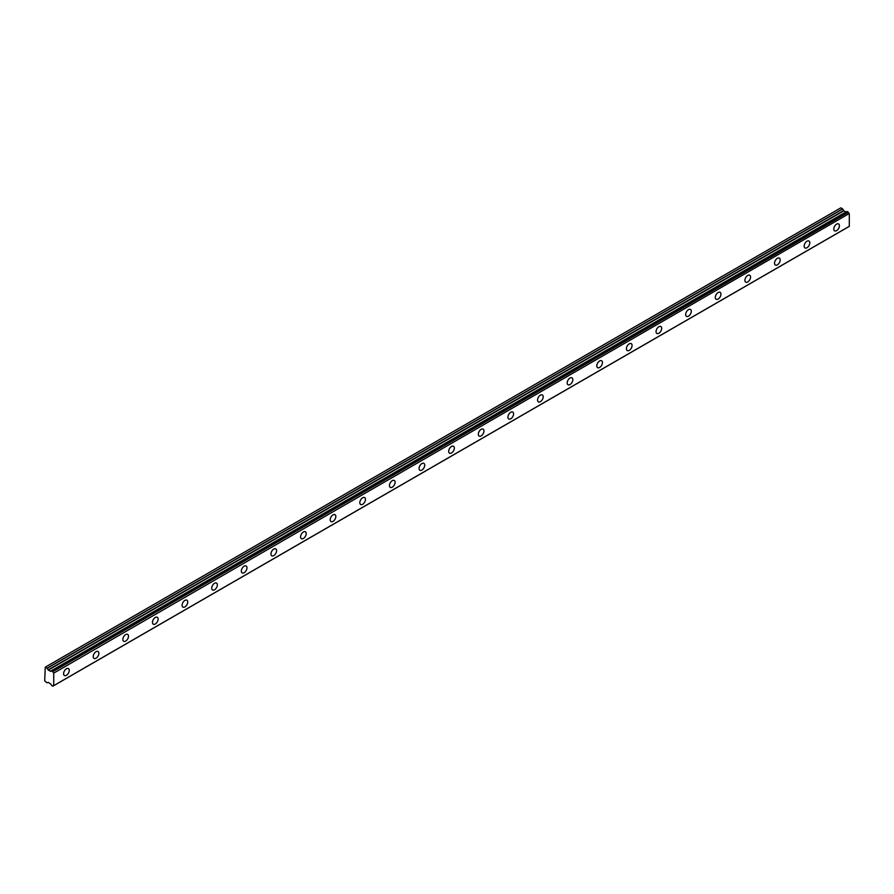 <?xml version="1.0" encoding="UTF-8"?>
<svg xmlns="http://www.w3.org/2000/svg" width="894" height="894" viewBox="0 0 894 894"><rect width="100%" height="100%" fill="white"/><g stroke="black" fill="none" stroke-linecap="round" stroke-linejoin="round"><path stroke-width="1.34" d="M836.605 230.652A3.989 2.302 120 0 0 839.209 227.132A3.989 2.302 120 0 0 838.594 223.936A3.989 2.302 120 0 0 836.605 224.137A3.989 2.302 120 0 0 834.001 227.646A3.989 2.302 120 0 0 834.605 230.842A3.989 2.302 120 0 0 836.605 230.652M66.424 675.305A3.989 2.302 120 0 0 69.028 671.796A3.989 2.302 120 0 0 68.413 668.589A3.989 2.302 120 0 0 66.424 668.79A3.989 2.302 120 0 0 63.82 672.31A3.989 2.302 120 0 0 64.424 675.506A3.989 2.302 120 0 0 66.424 675.305M96.049 658.207A3.989 2.302 120 0 0 98.653 654.687A3.989 2.302 120 0 0 98.038 651.491A3.989 2.302 120 0 0 96.049 651.692A3.989 2.302 120 0 0 93.434 655.201A3.989 2.302 120 0 0 94.049 658.397A3.989 2.302 120 0 0 96.049 658.207M125.663 641.099A3.989 2.302 120 0 0 128.278 637.59A3.989 2.302 120 0 0 127.663 634.394A3.989 2.302 120 0 0 125.663 634.584A3.989 2.302 120 0 0 123.059 638.104A3.989 2.302 120 0 0 123.674 641.3A3.989 2.302 120 0 0 125.663 641.099M155.288 624.001A3.989 2.302 120 0 0 157.892 620.481A3.989 2.302 120 0 0 157.288 617.285A3.989 2.302 120 0 0 155.288 617.486A3.989 2.302 120 0 0 152.684 621.006A3.989 2.302 120 0 0 153.299 624.202A3.989 2.302 120 0 0 155.288 624.001M184.913 606.903A3.989 2.302 120 0 0 187.517 603.383A3.989 2.302 120 0 0 186.902 600.187A3.989 2.302 120 0 0 184.913 600.388A3.989 2.302 120 0 0 182.309 603.897A3.989 2.302 120 0 0 182.912 607.093A3.989 2.302 120 0 0 184.913 606.903M214.538 589.794A3.989 2.302 120 0 0 217.141 586.285A3.989 2.302 120 0 0 216.527 583.078A3.989 2.302 120 0 0 214.538 583.279A3.989 2.302 120 0 0 211.934 586.799A3.989 2.302 120 0 0 212.537 589.995A3.989 2.302 120 0 0 214.538 589.794M244.163 572.696A3.989 2.302 120 0 0 246.766 569.176A3.989 2.302 120 0 0 246.152 565.98A3.989 2.302 120 0 0 244.163 566.181A3.989 2.302 120 0 0 241.548 569.69A3.989 2.302 120 0 0 242.162 572.886A3.989 2.302 120 0 0 244.163 572.696M273.776 555.587A3.989 2.302 120 0 0 276.391 552.079A3.989 2.302 120 0 0 275.777 548.882A3.989 2.302 120 0 0 273.776 549.072A3.989 2.302 120 0 0 271.173 552.593A3.989 2.302 120 0 0 271.787 555.789A3.989 2.302 120 0 0 273.776 555.587M303.401 538.49A3.989 2.302 120 0 0 306.005 534.97A3.989 2.302 120 0 0 305.402 531.774A3.989 2.302 120 0 0 303.401 531.975A3.989 2.302 120 0 0 300.797 535.495A3.989 2.302 120 0 0 301.412 538.691A3.989 2.302 120 0 0 303.401 538.49M333.026 521.392A3.989 2.302 120 0 0 335.63 517.872A3.989 2.302 120 0 0 335.015 514.676A3.989 2.302 120 0 0 333.026 514.866A3.989 2.302 120 0 0 330.422 518.386A3.989 2.302 120 0 0 331.026 521.582A3.989 2.302 120 0 0 333.026 521.392M362.651 504.283A3.989 2.302 120 0 0 365.255 500.763A3.989 2.302 120 0 0 364.64 497.567A3.989 2.302 120 0 0 362.651 497.768A3.989 2.302 120 0 0 360.036 501.288A3.989 2.302 120 0 0 360.651 504.484A3.989 2.302 120 0 0 362.651 504.283M392.265 487.185A3.989 2.302 120 0 0 394.88 483.665A3.989 2.302 120 0 0 394.265 480.469A3.989 2.302 120 0 0 392.265 480.67A3.989 2.302 120 0 0 389.661 484.179A3.989 2.302 120 0 0 390.276 487.375A3.989 2.302 120 0 0 392.265 487.185M421.89 470.076A3.989 2.302 120 0 0 424.494 466.567A3.989 2.302 120 0 0 423.89 463.371A3.989 2.302 120 0 0 421.89 463.561A3.989 2.302 120 0 0 419.286 467.081A3.989 2.302 120 0 0 419.901 470.278A3.989 2.302 120 0 0 421.89 470.076M451.515 452.979A3.989 2.302 120 0 0 454.118 449.458A3.989 2.302 120 0 0 453.504 446.262A3.989 2.302 120 0 0 451.515 446.464A3.989 2.302 120 0 0 448.911 449.973A3.989 2.302 120 0 0 449.514 453.18A3.989 2.302 120 0 0 451.515 452.979M481.14 435.87A3.989 2.302 120 0 0 483.743 432.361A3.989 2.302 120 0 0 483.129 429.165A3.989 2.302 120 0 0 481.14 429.355A3.989 2.302 120 0 0 478.525 432.875A3.989 2.302 120 0 0 479.139 436.071A3.989 2.302 120 0 0 481.14 435.87M510.753 418.772A3.989 2.302 120 0 0 513.368 415.252A3.989 2.302 120 0 0 512.754 412.056A3.989 2.302 120 0 0 510.753 412.257A3.989 2.302 120 0 0 508.15 415.777A3.989 2.302 120 0 0 508.764 418.973A3.989 2.302 120 0 0 510.753 418.772M540.378 401.674A3.989 2.302 120 0 0 542.982 398.154A3.989 2.302 120 0 0 542.379 394.958A3.989 2.302 120 0 0 540.378 395.159A3.989 2.302 120 0 0 537.775 398.668A3.989 2.302 120 0 0 538.389 401.864A3.989 2.302 120 0 0 540.378 401.674M570.003 384.565A3.989 2.302 120 0 0 572.607 381.056A3.989 2.302 120 0 0 572.004 377.86A3.989 2.302 120 0 0 570.003 378.05A3.989 2.302 120 0 0 567.399 381.57A3.989 2.302 120 0 0 568.014 384.766A3.989 2.302 120 0 0 570.003 384.565M599.628 367.468A3.989 2.302 120 0 0 602.232 363.947A3.989 2.302 120 0 0 601.617 360.751A3.989 2.302 120 0 0 599.628 360.952A3.989 2.302 120 0 0 597.024 364.461A3.989 2.302 120 0 0 597.628 367.669A3.989 2.302 120 0 0 599.628 367.468M629.253 350.359A3.989 2.302 120 0 0 631.857 346.85A3.989 2.302 120 0 0 631.242 343.654A3.989 2.302 120 0 0 629.253 343.844A3.989 2.302 120 0 0 626.638 347.364A3.989 2.302 120 0 0 627.253 350.56A3.989 2.302 120 0 0 629.253 350.359M658.867 333.261A3.989 2.302 120 0 0 661.482 329.741A3.989 2.302 120 0 0 660.867 326.545A3.989 2.302 120 0 0 658.867 326.746A3.989 2.302 120 0 0 656.263 330.266A3.989 2.302 120 0 0 656.878 333.462A3.989 2.302 120 0 0 658.867 333.261M688.492 316.163A3.989 2.302 120 0 0 691.096 312.643A3.989 2.302 120 0 0 690.492 309.447A3.989 2.302 120 0 0 688.492 309.648A3.989 2.302 120 0 0 685.888 313.157A3.989 2.302 120 0 0 686.503 316.353A3.989 2.302 120 0 0 688.492 316.163M718.117 299.054A3.989 2.302 120 0 0 720.72 295.545A3.989 2.302 120 0 0 720.106 292.338A3.989 2.302 120 0 0 718.117 292.539A3.989 2.302 120 0 0 715.513 296.059A3.989 2.302 120 0 0 716.116 299.255A3.989 2.302 120 0 0 718.117 299.054M747.742 281.956A3.989 2.302 120 0 0 750.345 278.436A3.989 2.302 120 0 0 749.731 275.24A3.989 2.302 120 0 0 747.742 275.441A3.989 2.302 120 0 0 745.127 278.95A3.989 2.302 120 0 0 745.741 282.146A3.989 2.302 120 0 0 747.742 281.956M777.355 264.847A3.989 2.302 120 0 0 779.97 261.339A3.989 2.302 120 0 0 779.356 258.142A3.989 2.302 120 0 0 777.355 258.332A3.989 2.302 120 0 0 774.752 261.853A3.989 2.302 120 0 0 775.366 265.049A3.989 2.302 120 0 0 777.355 264.847M806.98 247.75A3.989 2.302 120 0 0 809.584 244.23A3.989 2.302 120 0 0 808.981 241.034A3.989 2.302 120 0 0 806.98 241.235A3.989 2.302 120 0 0 804.376 244.755A3.989 2.302 120 0 0 804.991 247.951A3.989 2.302 120 0 0 806.98 247.75M52.847 686.123A1.307 0.749 60 0 1 53.606 685.72L52.757 686.145L51.506 685.352A1.307 0.749 60 0 0 50.746 684.066L48.276 682.334L47.036 682.848L44.7 680.848L45.259 667.159L47.136 668.299L842.707 208.972L840.841 207.844L45.259 667.159M52.824 686.156L53.729 685.631L53.729 673.126L849.177 213.577A1.307 0.749 60 0 1 848.417 212.303L847.11 211.487L51.528 670.813A1.307 0.749 60 0 1 50.746 671.249L846.316 211.923A1.307 0.749 60 0 1 846.316 211.923L50.667 671.249L48.276 670.12L47.136 668.299M842.707 208.972L843.847 210.805L846.093 212.012M849.3 213.811L849.3 226.316L53.729 685.631L849.3 226.316M846.238 211.923L50.746 671.249M847.11 211.487L51.573 670.813L847.166 211.498M849.177 213.577L53.729 673.126M53.606 672.903A1.307 0.749 60 0 1 52.847 671.617L848.417 212.303M848.328 212.169L52.847 671.617M52.757 671.495L51.528 670.813M845.903 211.99L50.321 671.305M842.617 208.872L47.036 668.187M843.645 210.593L48.075 669.908M48.276 670.12L843.847 210.805M849.255 226.405L53.685 685.72"/></g></svg>
